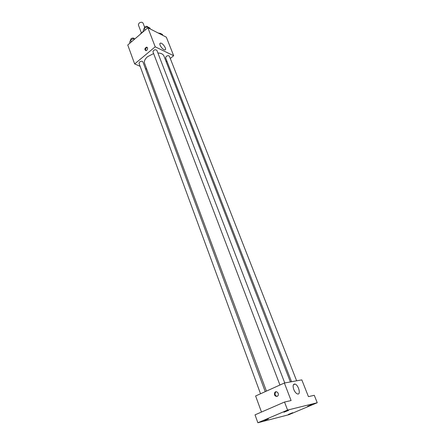 <?xml version="1.0" encoding="UTF-8"?>
<svg xmlns="http://www.w3.org/2000/svg" width="445" height="445" viewBox="0 0 445 445"><rect width="100%" height="100%" fill="white"/><g stroke="black" fill="none" stroke-linecap="round" stroke-linejoin="round"><path stroke-width="0.67" d="M144.575 27.089L143.045 23.096C142.155 21.972 140.82 21.989 139.04 23.14L138.362 24.875L141.41 32.952M140.637 33.614L143.474 31.183M140.131 66.305L134.651 63.93L127.76 45.006L147.873 27.757L166.347 37.18L173.678 55.72L170.279 58.473M146.761 69.186L145.409 68.597M153.625 53.578L147.54 56.699C144.909 59.001 143.93 61.221 144.597 63.368L266.433 391.105M290.401 381.932L163.938 56.02C163.093 54.106 161.079 53.094 157.897 52.983M166.931 61.188L166.18 61.794M134.651 63.93L155.199 46.814L173.678 55.72M296.637 380.809L169.412 56.259C168.733 55.453 167.665 55.497 166.213 56.404L165.601 57.772L291.542 381.727M265.231 391.65L142.917 61.888C142.205 61.026 141.098 61.065 139.602 61.994L139.024 63.307L260.531 393.769M279.938 385.02L152.946 51.798C153.681 49.795 154.988 49.295 156.863 50.291L284.75 382.95M155.199 46.814L147.873 27.757M160.1 45.223C159.627 43.899 159.772 43.187 160.534 43.087C162.876 42.82 167.398 49.974 164.845 49.907C163.031 49.49 161.446 47.926 160.1 45.223M146.761 50.346L145.888 50.708C144.375 49.523 144.603 48.327 146.572 47.131C147.868 47.698 147.935 48.766 146.761 50.346M145.86 50.708C145.254 49.134 145.721 48.049 147.262 47.454L147.289 47.459M261.476 412.053L255.619 395.983L284.366 383.023L301.816 379.88L308.435 396.628L314.276 395.305L317.241 402.736L288.922 414.69L257.872 422.75L255.03 414.851L284.527 402.035L291.097 400.55L284.366 383.023M257.872 422.75L287.581 410.079L284.527 402.035M287.581 410.079L317.241 402.736M293.772 389.481C292.615 385.748 293.032 383.946 295.018 384.074C298.651 384.97 301.198 395.321 297.405 393.925C295.981 393.341 294.774 391.861 293.772 389.481M277.196 396.389C274.81 396.384 274.009 395.082 274.782 392.479C276.3 390.193 279.594 393.625 277.936 395.777L277.196 396.389C275.21 395.783 274.632 394.431 275.449 392.345L276.189 391.745M307.645 406.285L312.079 404.505L307.645 406.285M283.91 412.231L288.571 410.362L283.91 412.231M263.879 420.764L268.435 418.945L263.879 420.764M288.36 414.434L292.693 412.704L288.36 414.434M143.574 31.445L143.245 30.583L144.236 28.124L147.595 26.85L149.932 28.046L150.299 28.992M145.026 30.199L144.236 28.124M147.957 27.796L147.595 26.85M147.918 27.017L147.907 26.989C147.184 26.083 146.088 26.099 144.625 27.045L144.074 28.519M159.377 33.625L160.217 33.308L162.447 34.449L162.814 35.378M160.578 34.237L160.217 33.308M160.467 33.436L158.12 32.98M130.001 43.082L129.69 42.225L130.608 39.85L133.923 38.593L134.768 38.999M131.364 41.913L130.608 39.85M134.24 39.449L133.923 38.593M134.351 38.798L134.318 38.704C133.595 37.803 132.499 37.814 131.036 38.748L130.502 40.122M147.262 47.454L146.572 47.131M159.861 43.649L160.534 43.087M275.449 392.345L274.782 392.479M293.366 384.814L295.018 384.074"/></g></svg>
